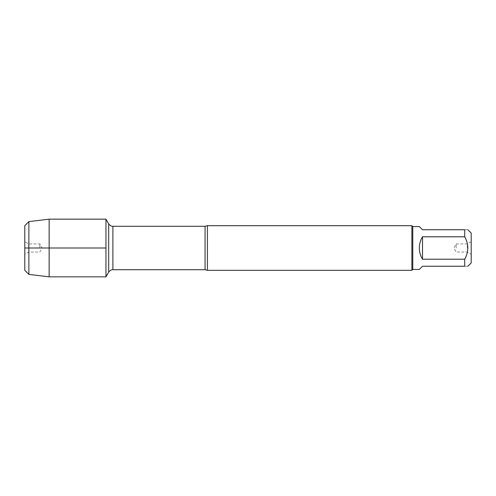 <?xml version="1.0" encoding="UTF-8"?>
<svg xmlns="http://www.w3.org/2000/svg" width="496" height="496" viewBox="0 0 496 496"><rect width="100%" height="100%" fill="white"/><g stroke="black" fill="none" stroke-linecap="round" stroke-linejoin="round"><path stroke-width="0.37" stroke-dasharray="2.48 1.86" d="M207.421 270.32L207.421 225.68M105.964 248L105.964 276.842L105.964 248M411.872 225.68L411.872 270.32M471.2 248L471.2 254.293L471.2 248M471.2 262.936L471.2 233.064M419.337 269.427L422.499 266.259L464.709 266.259C468.819 266.259 468.819 266.259 464.709 266.259L464.709 259.21C468.819 251.732 468.819 244.261 464.709 236.79L464.709 229.741C468.819 229.741 468.819 229.741 464.709 229.741L422.499 229.741L419.337 226.573M422.499 259.21C418.314 251.739 418.314 244.261 422.499 236.79L422.499 259.21L464.709 259.21M422.499 236.79L464.709 236.79M412.765 226.573L412.765 269.427M467.331 248L467.331 243.939L467.331 248M456.184 248L456.184 243.939L456.184 248M49.147 219.158L49.147 276.842M28.861 274.381L28.861 221.619M39.816 248L39.816 243.939L39.816 248M28.669 248L28.669 243.939L28.669 248M24.8 241.707L24.8 254.293L24.8 241.707L28.669 243.939L39.816 243.939L42.16 248L39.816 252.061L28.669 252.061L24.8 254.293M205.059 226.288L205.059 269.712M112.89 269.712L112.89 226.288M471.2 241.707L467.331 243.939L456.184 243.939L453.84 248L456.184 252.061L467.331 252.061L471.2 254.293"/><path stroke-width="0.74" d="M207.421 225.68L207.421 270.32L411.872 270.32L411.872 225.68L207.421 225.68L205.059 226.288L112.89 226.288L112.89 269.712C113.237 269.737 110.875 269.216 108.674 272.149L108.674 223.851L108.674 272.149L105.964 276.842L105.964 219.158L105.964 248L24.8 248L105.964 248L105.964 276.842L49.147 276.842L49.147 219.158L105.964 219.158L108.674 223.851C110.875 226.784 113.237 226.263 112.89 226.288M467.871 229.741L471.2 233.064L471.2 262.936L467.871 266.259M422.499 266.259L419.337 269.427L412.765 269.427L412.765 226.573L419.337 226.573L422.499 229.741L464.709 229.741C468.819 229.741 468.819 229.741 464.709 229.741L464.709 236.79C468.819 244.261 468.819 251.732 464.709 259.21L464.709 266.259C468.819 266.259 468.819 266.259 464.709 266.259L422.499 266.259M422.499 236.79C420.416 240.238 419.362 243.976 419.337 248C419.362 252.024 420.416 255.762 422.499 259.21L422.499 236.79L464.709 236.79M422.499 259.21L464.709 259.21M24.8 225.68L24.8 270.32L24.8 225.68L28.861 221.619L28.861 274.381L49.147 276.842M207.421 270.32L205.059 269.712L205.059 226.288M205.059 269.712L112.89 269.712M412.765 226.573L411.872 225.68M412.765 269.427L411.872 270.32M28.861 221.619L49.147 219.158M24.8 270.32L28.861 274.381"/></g></svg>
